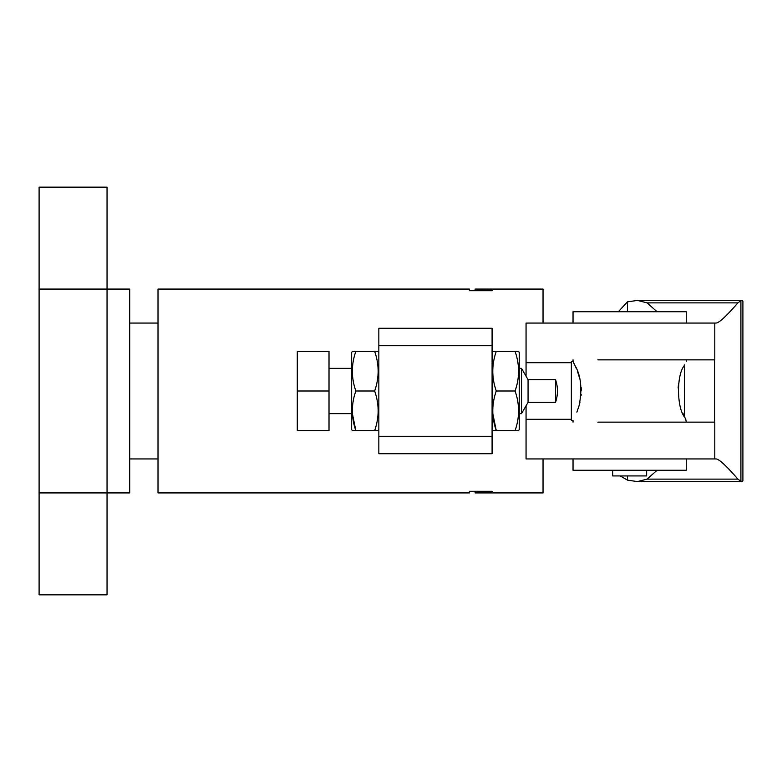 <?xml version="1.0" encoding="UTF-8"?>
<svg xmlns="http://www.w3.org/2000/svg" width="782" height="782" viewBox="0 0 782 782"><rect width="100%" height="100%" fill="white"/><g stroke="black" fill="none" stroke-linecap="round" stroke-linejoin="round"><path stroke-width="1.17" d="M158.013 323.054L129.695 323.054M158.013 458.946L129.695 458.946M39.1 492.924L129.695 492.924L129.695 289.076L107.046 289.076L107.046 594.838L39.1 594.838L39.1 187.162L107.046 187.162L107.046 289.076L39.1 289.076M526.061 405.799L526.061 458.946L543.04 458.946L543.04 492.924L475.094 492.924L475.094 491.301L469.435 491.301L469.435 492.924L469.435 491.301L492.083 491.301M469.435 492.924L158.013 492.924L158.013 289.076L469.435 289.076L469.435 290.699L469.435 289.076M492.083 290.699L469.435 290.699L492.083 290.503M526.061 376.201L526.061 323.054L543.04 323.054L543.04 289.076L475.094 289.076L475.094 290.503M526.061 359.857L526.061 361.558M526.061 420.442L526.061 422.143M475.094 491.497L492.083 491.497M492.083 436.297L492.083 453.716L378.84 453.716L378.84 328.284L492.083 328.284L492.083 436.297L378.84 436.297M492.083 345.703L378.84 345.703M543.04 458.946L716.009 458.946C719.02 459.034 726.322 465.759 737.905 479.122L740.916 481.331L742.147 481.595L742.9 480.891L742.9 301.109L742.138 300.405L740.916 300.669L737.905 302.878C726.322 316.241 719.02 322.966 716.009 323.054L543.04 323.054M597.839 359.857L714.592 359.857L714.592 422.143L597.839 422.143M627.477 311.725L627.477 301.862L637.447 300.405L647.046 302.878L657.085 311.725M620.224 475.935L627.477 480.138L637.447 481.595L647.046 479.122L657.085 470.275M627.477 301.862L618.347 311.705M612.668 470.275L612.668 475.935L646.646 475.935L646.646 470.275M573.03 359.857L573.03 361.558L571.359 361.558L571.359 420.442L573.03 420.442L573.03 422.143M573.03 361.558L574.975 365.497C580.997 375.683 582.375 389.074 579.11 405.663L576.872 412.134M684.328 365.497L684.602 417.08C686.811 421.547 686.811 421.547 684.602 417.08C676.929 408.136 676.195 375.37 684.328 365.497M686.273 422.143L685.834 419.582M685.785 419.484L682.823 413.092M684.602 364.92C686.811 360.453 686.811 360.453 684.602 364.92C686.811 360.453 686.811 360.453 684.602 364.92M678.581 383.639L678.111 387.97M573.03 323.054L573.03 311.725L686.273 311.725L686.273 323.054M573.03 458.946L573.03 470.275L686.273 470.275L686.273 458.946M578.514 407.608L579.931 402.544M581.065 395.663L581.173 394.363M581.29 390.853L581.153 387.413M579.706 378.537L577.546 371.597M576.207 368.244L575.063 365.683M573.705 362.868L573.333 362.144M555.503 379.671A33.978 33.978 0 0 1 555.503 402.329L555.503 379.671L528.065 379.671L521.526 368.351L519.258 368.351M555.503 402.329L528.065 402.329L528.065 379.671M528.065 402.329L521.526 413.649L521.526 368.351M297.297 391L297.297 430.638L329.007 430.638L329.007 351.362L297.297 351.362L297.297 391L329.007 391M492.083 429.504L492.738 430.638L496.277 430.638L492.816 413.649M492.083 352.496L492.738 351.362L496.277 351.362C491.634 364.539 491.634 377.755 496.277 391C491.634 404.177 491.634 417.393 496.277 430.638L515.064 430.638C519.717 417.461 519.717 404.245 515.064 391C519.717 377.823 519.717 364.608 515.064 351.362L518.613 351.362L519.258 352.496L519.258 429.504L518.613 430.638L516.267 430.638M516.267 351.362L495.074 351.362M515.064 391L496.277 391M495.074 430.638L496.277 430.638M351.656 429.504L351.656 352.496L352.311 351.362L355.849 351.362C351.206 364.539 351.206 377.755 355.849 391C351.206 404.177 351.206 417.393 355.849 430.638L352.311 430.638L351.656 429.504M378.84 352.496L378.185 351.362L354.657 351.362M378.84 429.504L378.185 430.638L374.646 430.638C379.29 417.461 379.29 404.245 374.646 391C379.29 377.823 379.29 364.608 374.646 351.362L375.839 351.362M374.646 391L355.849 391M375.839 430.638L355.849 430.638L352.389 413.649M354.657 430.638L355.849 430.638M740.916 481.331L740.916 300.669M627.477 480.138L627.477 475.935M647.046 479.122L737.905 479.122M647.046 302.878L737.905 302.878M714.797 359.857L714.797 323.054M714.797 422.143L714.797 458.946M637.447 481.595L742.079 481.595M637.447 300.405L742.138 300.405M571.359 419.308L526.061 419.308M686.273 359.857L686.273 361.558M571.359 362.692L526.061 362.692M521.526 413.649L519.258 413.649M351.656 413.649L329.007 413.649M351.656 368.351L329.007 368.351"/></g></svg>
